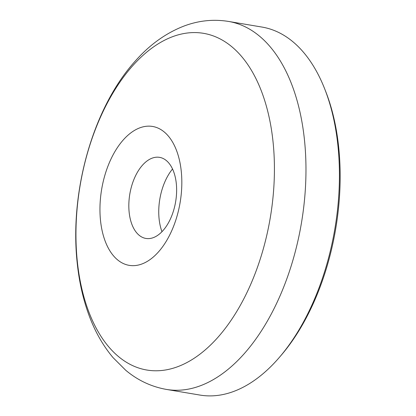 <?xml version="1.0" encoding="UTF-8"?>
<svg xmlns="http://www.w3.org/2000/svg" width="416" height="416" viewBox="0 0 416 416"><rect width="100%" height="100%" fill="white"/><g stroke="black" fill="none" stroke-linecap="round" stroke-linejoin="round"><path stroke-width="0.62" d="M228.472 21.424L261.929 27.056A186.597 105.414 99.6 0 1 324.704 88.925L325.686 91.426A183.435 103.626 99.6 0 1 330.049 103.896A183.435 103.626 99.6 0 1 281.31 355.118L279.562 357.162A186.597 105.414 99.6 0 1 277.066 360.006A186.597 105.414 99.6 0 1 199.992 395.075L166.535 389.444C151.341 386.75 137.722 380.344 125.674 370.214L113.012 357.578C102.695 345.254 94.541 330.73 88.54 314.007C82.867 298.241 79.087 281.19 77.199 262.86C69.441 191.688 92.971 107.463 135.668 60.622C149.786 44.704 165.755 33.238 183.565 26.224C198.26 20.597 213.231 18.996 228.472 21.424A186.597 105.414 99.6 0 1 305.672 156.224A186.597 105.414 99.6 0 1 243.61 354.38A186.597 105.414 99.6 0 1 166.535 389.444M324.704 88.925A186.597 105.414 99.6 0 1 329.139 101.608A186.597 105.414 99.6 0 1 279.562 357.162M177.944 154.596A70.424 39.785 99.6 0 1 158.288 252.122A70.424 39.785 99.6 0 1 103.834 237.219A70.424 39.785 99.6 0 1 123.49 139.693A70.424 39.785 99.6 0 1 177.944 154.596M172.531 168.995A44.543 25.163 -80.4 0 0 161.2 229.403A44.543 25.163 -80.4 0 0 161.975 231.691M174.361 173.784A41.116 23.228 -80.4 0 0 158.168 157.196A41.116 23.228 -80.4 0 0 134.155 178.88A41.116 23.228 -80.4 0 0 131.092 222.019A41.116 23.228 -80.4 0 0 144.544 238.139A41.116 23.228 -80.4 0 0 170.368 219.045A41.116 23.228 -80.4 0 0 174.361 173.784M217.365 337.943A170.711 96.439 99.6 0 1 85.363 301.824A170.711 96.439 99.6 0 1 133.006 65.416A170.711 96.439 99.6 0 1 265.008 101.535A170.711 96.439 99.6 0 1 217.365 337.943"/></g></svg>
